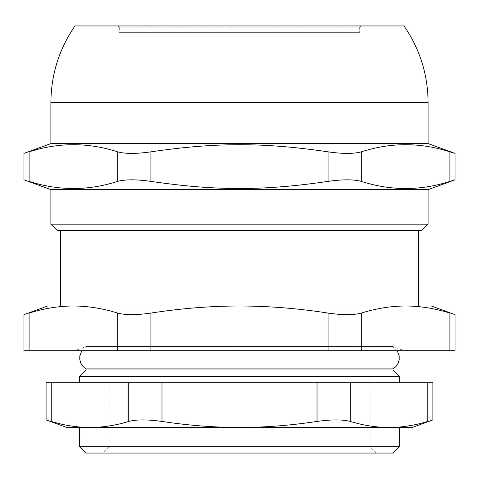 <?xml version="1.0" encoding="UTF-8"?>
<svg xmlns="http://www.w3.org/2000/svg" width="479" height="479" viewBox="0 0 479 479"><rect width="100%" height="100%" fill="white"/><g stroke="black" fill="none" stroke-linecap="round" stroke-linejoin="round"><path stroke-width="0.36" stroke-dasharray="2.4 1.8" d="M119.301 32.344L359.699 32.344L119.301 32.344L359.699 32.344L119.301 32.344L119.301 27.231L359.699 27.231L359.699 32.344M376.326 453.05L369.932 446.656L369.932 376.326L109.068 376.326L369.932 376.326L109.068 376.326L109.068 446.656L369.932 446.656L109.068 446.656L102.674 453.05L376.326 453.05L102.674 453.05M421.724 230.549L57.276 230.549M418.526 230.549L60.474 230.549L418.526 230.549M50.888 224.154L428.112 224.154M428.112 189.63L50.888 189.63M117.684 151.843C125.336 153.915 136.413 153.915 150.909 151.843L150.909 181.379C136.413 179.308 125.336 179.308 117.684 181.379L117.684 151.843C88.154 142.329 58.624 142.329 29.087 151.843C22.25 153.915 22.25 153.915 29.087 151.843L29.087 181.379C22.25 179.308 22.25 179.308 29.087 181.379C58.624 190.893 88.154 190.893 117.684 181.379M150.909 181.379C215.772 190.893 263.228 190.893 328.091 181.379L328.091 151.843C263.228 142.329 215.772 142.329 150.909 151.843M428.112 143.592L50.888 143.592M449.913 151.843C420.376 142.329 390.846 142.329 361.316 151.843L361.316 181.379C390.846 190.893 420.376 190.893 449.913 181.379L449.913 151.843L455.05 153.4M328.091 151.843C342.587 153.915 353.664 153.915 361.316 151.843M361.316 181.379C353.664 179.308 342.587 179.308 328.091 181.379M455.05 179.823L449.913 181.379M404.036 25.95L74.963 25.95M418.526 305.997L60.474 305.997M73.389 305.997C58.989 306.021 44.218 308.38 29.087 313.08C22.25 315.152 22.25 315.152 29.087 313.08L29.087 350.748L117.684 350.748L117.684 313.08C102.554 308.38 87.789 306.021 73.389 305.997L47.69 305.997M431.31 305.997L405.611 305.997C391.211 306.021 376.446 308.38 361.316 313.08L361.316 350.748L449.913 350.748L449.913 313.08C456.75 315.152 456.75 315.152 449.913 313.08C434.782 308.38 420.011 306.021 405.611 305.997M397.199 350.748L392.948 346.766L86.052 346.766L392.948 346.562L86.052 346.562L392.948 346.562L404.456 350.748L74.544 350.748L404.456 350.748M392.948 369.932L86.052 369.932M399.342 376.326L79.658 376.326M361.316 350.748L328.091 350.748L328.091 313.08C342.587 315.152 353.664 315.152 361.316 313.08M328.091 313.08C297.83 308.38 268.3 306.021 239.5 305.997C210.7 306.021 181.17 308.38 150.909 313.08L150.909 350.748L328.091 350.748M117.684 313.08C125.336 315.152 136.413 315.152 150.909 313.08M399.342 382.721L79.658 382.721L399.342 382.721M79.658 446.656L399.342 446.656M392.948 453.05L86.052 453.05M455.05 350.748L449.913 350.748M150.909 350.748L117.684 350.748M29.087 350.748L23.95 350.748M86.052 368.92L392.948 368.92M161.98 421.43C147.49 419.412 136.413 419.412 128.755 421.43L128.755 382.721L161.98 382.721L161.98 421.43C188.199 425.424 214.035 427.436 239.5 427.478L412.132 427.478M128.755 382.721L51.241 382.721L51.241 421.43C44.397 419.412 44.397 419.412 51.241 421.43C64.348 425.424 77.269 427.436 89.998 427.478L389.002 427.478C401.731 427.436 414.652 425.424 427.759 421.43C434.603 419.412 434.603 419.412 427.759 421.43L427.759 382.721L350.245 382.721L350.245 421.43C342.587 419.412 331.51 419.412 317.02 421.43L317.02 382.721L161.98 382.721M66.868 427.478L89.998 427.478C102.728 427.436 115.649 425.424 128.755 421.43M350.245 421.43C363.351 425.424 376.272 427.436 389.002 427.478M239.5 427.478C264.965 427.436 290.801 425.424 317.02 421.43M46.098 382.721L51.241 382.721M317.02 382.721L350.245 382.721M427.759 382.721L432.902 382.721M360.98 25.95L359.699 27.231L119.301 27.231L118.02 25.95M428.112 102.674L50.888 102.674M81.801 350.748L86.052 346.562L74.544 350.748"/><path stroke-width="0.72" d="M109.068 376.326L369.932 376.326M57.276 230.549L421.724 230.549L428.112 224.154L50.888 224.154L57.276 230.549M50.888 224.154L50.888 189.63L428.112 189.63L428.112 224.154M50.888 189.63L23.95 179.823L23.95 153.4L50.888 143.592L428.112 143.592L455.05 153.4L449.913 151.843L449.913 181.379L455.05 179.823L428.112 189.63M117.684 181.379C88.154 190.893 58.624 190.893 29.087 181.379L29.087 151.843C22.25 153.915 22.25 153.915 29.087 151.843C58.624 142.329 88.154 142.329 117.684 151.843L117.684 181.379C125.336 179.308 136.413 179.308 150.909 181.379L150.909 151.843C136.413 153.915 125.336 153.915 117.684 151.843M150.909 151.843C215.772 142.329 263.228 142.329 328.091 151.843L328.091 181.379C342.587 179.308 353.664 179.308 361.316 181.379L361.316 151.843C353.664 153.915 342.587 153.915 328.091 151.843M361.316 151.843C390.846 142.329 420.376 142.329 449.913 151.843M449.913 181.379C420.376 190.893 390.846 190.893 361.316 181.379M328.091 181.379C263.228 190.893 215.772 190.893 150.909 181.379M29.087 181.379C22.25 179.308 22.25 179.308 29.087 181.379M50.888 143.592L50.888 102.674C51.085 74.64 59.109 49.068 74.963 25.95L404.036 25.95C419.891 49.068 427.915 74.64 428.112 102.674L428.112 143.592M418.526 230.549L418.526 305.997L405.611 305.997L431.31 305.997L455.05 314.637L455.05 350.748L361.316 350.748L361.316 313.08C353.664 315.152 342.587 315.152 328.091 313.08L328.091 350.748L150.909 350.748L150.909 313.08C136.413 315.152 125.336 315.152 117.684 313.08L117.684 350.748L150.909 350.748M60.474 230.549L60.474 305.997L405.611 305.997C420.011 306.021 434.782 308.38 449.913 313.08C456.75 315.152 456.75 315.152 449.913 313.08L449.913 350.748M117.684 350.748L23.95 350.748L23.95 314.637L47.69 305.997L73.389 305.997C87.789 306.021 102.554 308.38 117.684 313.08M79.658 382.721L79.658 376.326L86.052 369.932L392.948 369.932L399.342 376.326L399.342 382.721M79.658 376.326L399.342 376.326M361.316 313.08C376.446 308.38 391.211 306.021 405.611 305.997M150.909 313.08C181.17 308.38 210.7 306.021 239.5 305.997C268.3 306.021 297.83 308.38 328.091 313.08M29.087 350.748L29.087 313.08C22.25 315.152 22.25 315.152 29.087 313.08C44.218 308.38 58.989 306.021 73.389 305.997M399.342 446.656L79.658 446.656L86.052 453.05L392.948 453.05L399.342 446.656L399.342 427.478M328.091 350.748L361.316 350.748M392.948 369.932L392.948 368.92L86.052 368.92L83.035 366.501L80.873 363.286L79.777 359.579L79.795 355.975L81.801 350.748M350.245 382.721L427.759 382.721L427.759 421.43C434.603 419.412 434.603 419.412 427.759 421.43C414.652 425.424 401.731 427.436 389.002 427.478L66.868 427.478L46.098 419.915L46.098 382.721L128.755 382.721L128.755 421.43C136.413 419.412 147.49 419.412 161.98 421.43L161.98 382.721L317.02 382.721L317.02 421.43C331.51 419.412 342.587 419.412 350.245 421.43L350.245 382.721L317.02 382.721M128.755 421.43C115.649 425.424 102.728 427.436 89.998 427.478C77.269 427.436 64.348 425.424 51.241 421.43C44.397 419.412 44.397 419.412 51.241 421.43L51.241 382.721M317.02 421.43C290.801 425.424 264.965 427.436 239.5 427.478C214.035 427.436 188.199 425.424 161.98 421.43M427.759 382.721L432.902 382.721L432.902 419.915L412.132 427.478L239.5 427.478M389.002 427.478C376.272 427.436 363.351 425.424 350.245 421.43M161.98 382.721L128.755 382.721M50.888 102.674L428.112 102.674M455.05 179.823L455.05 153.4M86.052 369.932L86.052 368.92M392.948 368.92L395.965 366.501L398.127 363.286L399.223 359.579L399.205 355.975L397.199 350.748M79.658 446.656L79.658 427.478"/></g></svg>
